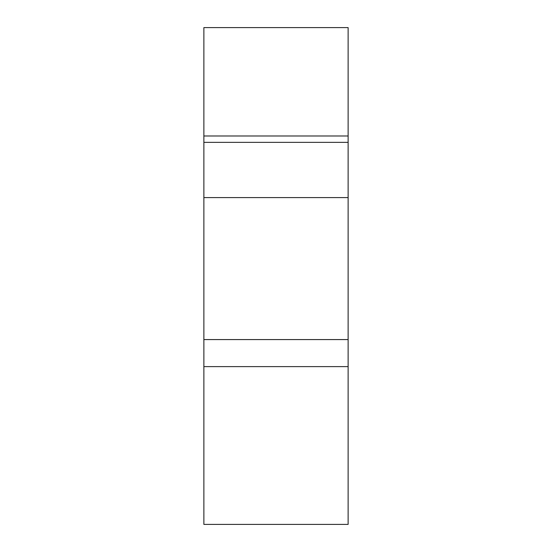 <?xml version="1.0" encoding="UTF-8"?>
<svg xmlns="http://www.w3.org/2000/svg" width="552" height="552" viewBox="0 0 552 552"><rect width="100%" height="100%" fill="white"/><g stroke="black" fill="none" stroke-linecap="round" stroke-linejoin="round"><path stroke-width="0.83" d="M203.874 339.57L203.874 366.618L348.126 366.618L348.126 339.57L203.874 339.57L203.874 197.582L348.126 197.582L348.126 339.57M348.126 366.618L348.126 524.4L203.874 524.4L203.874 366.618M203.874 197.582L203.874 27.6L348.126 27.6L348.126 142.354L203.874 142.354M203.874 135.978L348.126 135.978M348.126 142.354L348.126 197.582"/></g></svg>
